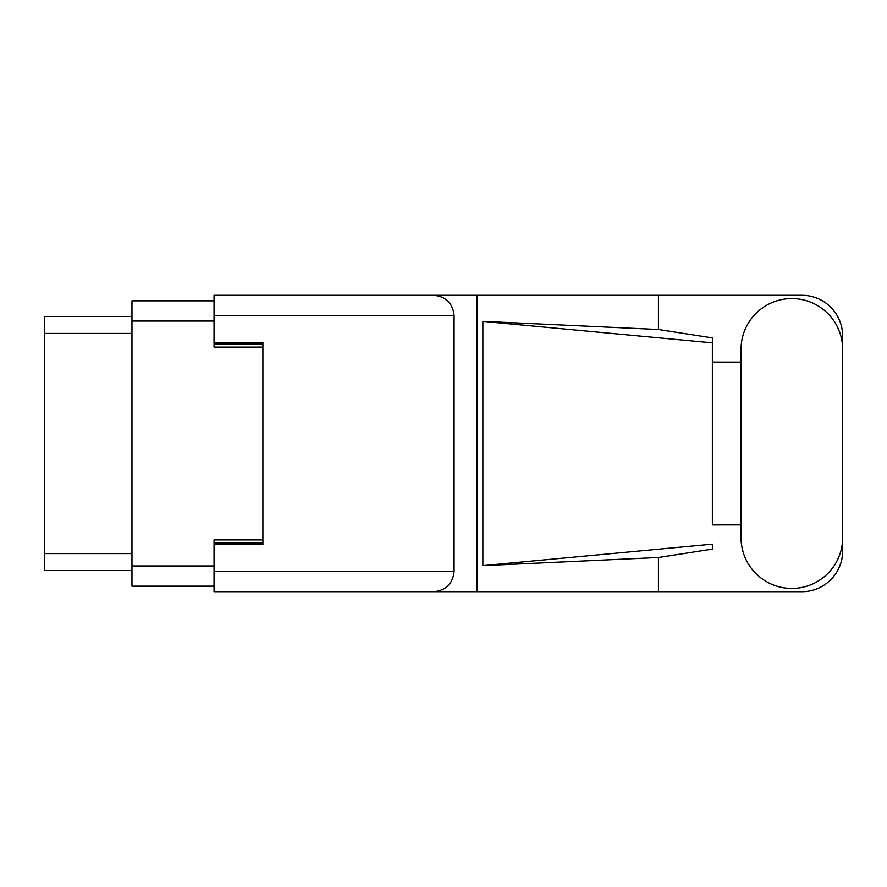 <?xml version="1.0" encoding="UTF-8"?>
<svg xmlns="http://www.w3.org/2000/svg" width="887" height="887" viewBox="0 0 887 887"><rect width="100%" height="100%" fill="white"/><g stroke="black" fill="none" stroke-linecap="round" stroke-linejoin="round"><path stroke-width="1.33" d="M214.044 300.837L131.963 300.837L131.963 586.163L214.044 586.163M262.896 539.906L214.044 539.906L214.044 571.505L454.089 571.505L454.089 315.495L214.044 315.495L214.044 295.304L801.937 295.304A40.713 40.713 0 0 1 842.65 336.018L842.65 362.084M214.044 315.495L214.044 347.094L262.896 347.094M131.963 316.471L44.35 316.471L44.35 570.529L131.963 570.529M741.033 537.633A50.814 50.814 0 0 0 791.836 588.436A50.814 50.814 0 0 0 842.65 537.633L842.65 349.367A50.814 50.814 0 0 0 791.836 298.564A50.814 50.814 0 0 0 741.033 349.367L741.033 537.633M454.089 571.505C452.802 583.679 446.072 590.409 433.887 591.696L801.937 591.696A40.713 40.713 0 0 0 842.65 550.982L842.65 524.916M741.033 524.916L712.372 524.927L712.372 342.848L712.372 524.927M482.872 321.36L712.372 342.848L712.372 337.892L658.442 329.498L482.872 321.36L482.872 565.64L712.372 544.152L712.372 549.108L658.442 557.502L658.442 591.696M482.872 565.64L658.442 557.502M658.442 329.498L658.442 295.304M433.887 591.696L214.044 591.696L477.117 591.696L477.117 295.304L214.044 295.304M712.372 362.073L741.033 362.084M214.044 591.696L214.044 571.505M214.044 342.537L262.896 342.537L262.896 544.463L214.044 544.463M433.887 295.304C446.072 296.591 452.802 303.321 454.089 315.495M131.963 321.039L214.044 321.039M131.963 565.961L214.044 565.961M214.044 543.166L262.896 543.166M214.044 343.834L262.896 343.834M131.963 333.412L44.35 333.412M131.963 553.588L44.35 553.588"/></g></svg>
